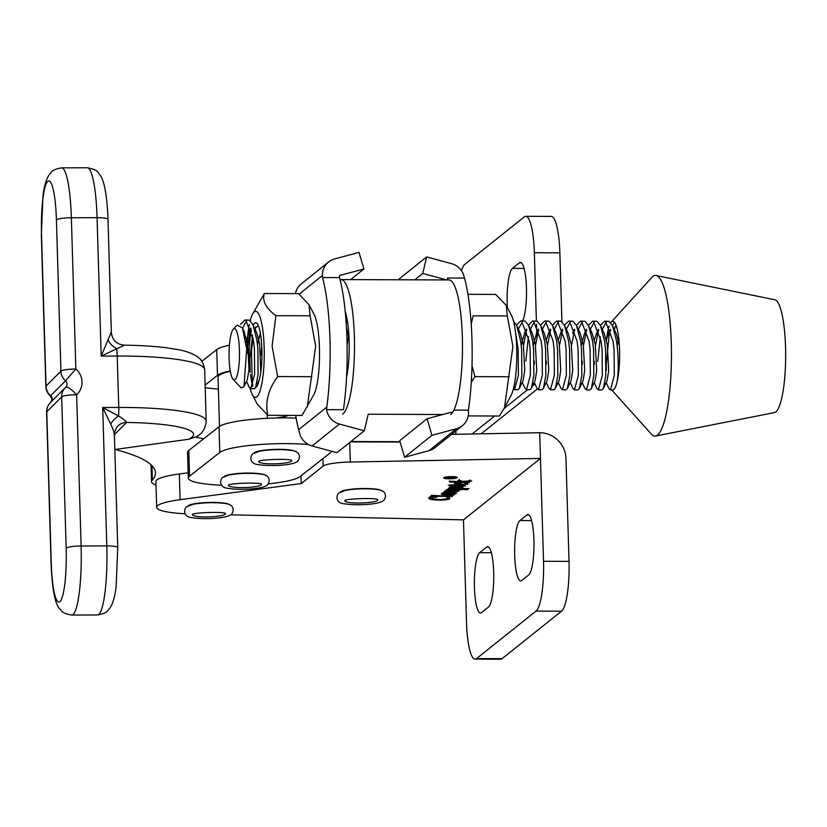 <?xml version="1.0" encoding="UTF-8"?>
<svg xmlns="http://www.w3.org/2000/svg" width="827" height="827" viewBox="0 0 827 827"><rect width="100%" height="100%" fill="white"/><g stroke="black" fill="none" stroke-linecap="round" stroke-linejoin="round"><path stroke-width="1.24" d="M339.525 277.624L322.52 277.562L322.458 275.474A17.367 16.788 -128.7 0 1 328.598 261.983A17.367 16.788 -128.7 0 1 334.563 258.965L359.011 252.39L363.901 268.961L339.463 275.536L339.525 277.624A95.519 19.362 90.2 0 1 346.968 339.266A95.519 19.362 90.2 0 1 343.443 409.706L326.572 409.644L326.799 407.111L298.609 429.72A95.519 19.362 90.2 0 1 295.684 415.412M322.52 277.562A95.519 19.362 90.2 0 1 329.963 339.204A95.519 19.362 90.2 0 1 326.799 407.111M368.211 414.255L364.304 430.795L336.961 452.72L312.12 445.98A17.367 16.788 51.3 0 1 299.229 431.57L298.609 429.72M363.901 268.961L350.627 279.609M328.598 261.983L301.255 283.909A17.367 16.788 51.3 0 0 295.415 293.616M364.304 430.795L339.463 424.055A17.367 16.788 -128.7 0 1 326.572 409.644M448.027 279.95A95.519 19.362 -89.8 0 0 447.51 278.006L464.381 278.058L465.001 279.908A95.519 19.362 -89.8 0 1 471.959 339.701A95.519 19.362 -89.8 0 1 468.433 410.14L468.495 412.239A17.367 16.788 -128.7 0 1 462.355 425.729A17.367 16.788 -128.7 0 1 456.39 428.748L431.942 435.312L404.599 457.238L429.048 450.674A17.367 16.788 51.3 0 0 435.012 447.645L462.355 425.729M446.642 279.94L422.742 273.458L414.782 279.826M422.742 273.458L426.649 256.908L399.307 278.833L399.079 279.774M447.51 278.006L447.572 279.94M431.942 435.312L427.052 418.741L399.71 440.667L404.599 457.238M427.052 418.741L451.49 412.177M426.649 256.908L451.49 263.648A17.367 16.788 -128.7 0 1 464.381 278.058M453.889 410.089L468.433 410.14M559.869 252.835L534.366 252.742A43.417 8.839 -89.8 0 0 525.776 216.312L551.278 216.405A43.417 8.839 90.2 0 1 559.869 252.835L561.915 321.734M534.366 252.742L536.392 320.979M536.485 324.246L536.857 336.847M522.571 320.917A30.392 6.192 -89.8 0 0 526.417 286.938A30.392 6.192 -89.8 0 0 520.441 262.407A30.392 6.192 -89.8 0 0 519.439 262.8L512.44 268.382A30.392 6.192 -89.8 0 0 507.396 307.551M525.776 216.312A43.417 8.839 -89.8 0 0 524.339 216.87L464.846 264.351A43.417 8.839 -89.8 0 0 461.445 270.739M451.718 476.755A5.913 0.93 178.3 0 0 444.626 477.882A5.913 0.93 178.3 0 0 449.34 478.657A5.913 0.93 178.3 0 0 456.432 477.53A5.913 0.93 178.3 0 0 451.718 476.755M449.154 478.802A6.802 1.075 178.3 0 0 457.321 477.51A6.802 1.075 178.3 0 0 451.893 476.61A6.802 1.075 178.3 0 0 443.727 477.913A6.802 1.075 178.3 0 0 449.154 478.802M188.06 505.938A20.84 3.298 -1.7 0 1 212.932 502.402A20.84 3.298 -1.7 0 1 229.368 504.708M340.414 492.044A20.84 3.298 -1.7 0 1 365.276 488.509A20.84 3.298 -1.7 0 1 381.712 490.814M449.599 481.996L449.226 481.107L463.44 481.893L457.393 481.221L458.799 480.094L462.283 481.314L469.633 481.025L468.909 480.404L471.741 481.128L463.399 481.603L469.591 482.606L449.599 481.996L449.402 481.118M459.357 480.125L460.019 480.725M451.645 486.069L448.286 485.17L452.803 484.88L465.58 486.038L452.162 486.1L451.614 485.232M444.378 492.541L443.944 491.703L450.591 492.044L444.988 490.876L452.803 490.866L446.632 489.563L458.644 489.811L458.013 489.284L460.608 490.008L448.141 489.78L458.789 491.217L446.518 491.083L456.835 492.789L444.378 492.541L444.357 491.724M447.138 489.408L447.149 490.008L446.632 489.563M448.131 489.305L448.513 490.029M446.497 490.597L446.663 491.269M431.849 496.159L431.26 496.148L431.425 495.311L450.457 496.355L451.108 496.272L449.94 495.776L452.441 496.531L431.849 496.159L431.828 495.332M451.087 495.383L450.973 495.942M476.548 658.581L536.041 611.101L561.543 611.194L502.051 658.674L476.548 658.581A43.417 8.839 90.2 0 1 475.122 659.14A43.417 8.839 90.2 0 1 466.521 622.71L463.471 519.863L540.465 458.427L539.7 432.717A26.05 25.172 -128.6 0 1 565.968 458.52L569.028 561.368L543.525 561.275L540.465 458.427L350.297 462.024L349.718 442.497M185.124 513.784A52.101 8.239 -1.7 0 1 156.654 507.302A52.101 8.239 -1.7 0 1 180.09 499.694L301.245 483.557L323.14 466.087A26.05 4.125 -1.7 0 1 350.297 462.024M463.471 519.863L230.609 514.828M448.71 498.557L446.756 497.275L449.671 498.733C448.327 499.601 444.978 500.066 439.633 500.128C431.704 499.953 428.107 499.198 428.831 497.854L430.681 497.089L430.236 496.727L436.966 497.048L429.709 497.864L430.236 498.671L440.615 499.591L448.71 498.557L448.885 497.389M430.681 497.089L430.123 496.831M429.689 497.451L430.236 498.671M428.582 498.267L429.513 498.174L429.492 497.316M444.244 493.388L442.435 492.913L453.62 493.109L455.956 493.719L451.294 493.771L454.478 494.897L450.312 495.394L441.856 494.422L441.298 493.822L444.233 493.016M441.835 493.616L441.856 494.422L441.298 493.822M466.945 489.677L448.544 488.747L448.689 487.92L452.131 488.106L449.712 487.103L454.395 486.545C460.205 486.679 463.048 487.217 462.913 488.168L461.569 488.623L468.971 488.54L466.945 489.677L467.028 488.643M466.459 483.919L465.074 483.102L467.927 484.167L462.438 484.87C456.938 484.746 454.271 484.25 454.426 483.35L459.616 483.02L461.342 483.65L461.383 484.426L462.613 484.426L466.459 483.919L466.542 482.896M461.342 483.65L461.383 484.426L461.363 483.671M156.654 507.302L155.889 481.583A52.101 8.239 -1.7 0 1 179.325 473.985L188.163 472.806M451.563 434.382L539.7 432.717M475.122 659.14L500.624 659.233A43.417 8.839 -89.8 0 0 502.051 658.674M561.543 611.194A43.417 8.839 -89.8 0 0 569.028 561.368M301.245 483.557L301.018 475.825M488.457 607.07L481.459 612.652A30.392 6.192 90.2 0 1 480.456 613.045A30.392 6.192 90.2 0 1 474.388 585.092A30.392 6.192 90.2 0 1 479.67 552.663L486.669 547.071A30.392 6.192 90.2 0 1 487.672 546.678A30.392 6.192 90.2 0 1 493.74 574.631A30.392 6.192 90.2 0 1 488.457 607.07M528.701 574.951L521.703 580.533A30.392 6.192 90.2 0 1 520.7 580.926A30.392 6.192 90.2 0 1 514.632 552.984A30.392 6.192 90.2 0 1 519.925 520.545L526.923 514.952A30.392 6.192 90.2 0 1 527.926 514.559A30.392 6.192 90.2 0 1 533.984 542.512A30.392 6.192 90.2 0 1 528.701 574.951M543.525 561.275A43.417 8.839 90.2 0 1 536.041 611.101M449.578 497.926L448.916 498.267M439.623 499.58L439.633 500.128M431.942 495.342L431.963 495.983M453.744 494.288L453.082 494.391M445.091 493.057L442.176 493.833L442.641 494.205L450.343 494.949L453.02 494.649L453.062 493.688M442.166 493.554L442.641 494.205M451.346 493.781L445.102 493.502M453.02 494.649L451.356 493.967M444.419 491.734L444.44 492.354M450.86 487L450.333 486.865M462.893 487.31L461.549 487.775M467.482 488.871L467.503 489.708M449.257 487.951L449.278 488.561M449.113 487.94L449.133 488.747M450.932 486.752L450.953 487.299L456.039 488.323L460.339 488.561L462.097 488.116L462.138 487.144M453.899 486.545L450.88 487.423L450.849 486.565M462.097 488.116C461.425 487.403 458.696 487.031 453.909 486.979M464.516 485.563L464.505 484.963M452.627 485.025L452.648 485.718M452.131 485.253L452.162 486.1M467.451 483.526L466.562 483.743M461.363 483.991L460.587 483.971M460.494 483.547L460.36 482.947M455.201 483.433L460.515 484.405L460.381 483.805L455.201 483.433M460.36 483.185L460.515 484.405M458.923 480.105L458.944 480.932M449.681 481.128L449.702 481.79M448.844 477.065L446.756 477.748L449.723 477.655M446.745 477.2L446.756 477.748M450.312 477.262L450.208 477.965L449.857 477.22M450.208 477.965L445.794 477.82L449.009 477.076L450.529 477.706L454.819 477.427L450.333 477.861M340.073 279.733A67.731 13.728 90.2 0 1 341.013 279.578A67.731 13.728 90.2 0 1 354.359 336.413A67.731 13.728 90.2 0 1 342.76 414.151M450.746 414.523A67.731 13.728 -89.8 0 0 462.345 336.785A67.731 13.728 -89.8 0 0 448.999 279.95L341.013 279.578M346.544 377.308A41.681 8.446 -89.8 0 0 349.139 340.6A41.681 8.446 -89.8 0 0 345.231 311.531M455.057 431.57A56.443 8.932 -1.7 0 1 455.915 433.059A56.443 8.932 -1.7 0 1 455.408 434.309M219.496 426.401L218.028 377.174A54.706 8.652 -1.7 0 1 230.32 371.313M274.926 418.028A26.05 4.125 178.3 0 0 288.323 415.381M124.339 345.293L101.173 356.086L111.169 332.433M114.229 435.271C114.467 433.503 113.63 430.495 111.717 426.256L102.703 407.504L118.54 415.95C123.12 418.782 125.818 420.943 126.624 422.411L114.384 434.713M155.993 485.015A56.443 8.932 -1.7 0 1 151.548 481.717A56.443 8.932 -1.7 0 1 152.375 480.125A321.279 50.809 178.3 0 0 155.435 472.786A321.279 50.809 178.3 0 0 121.879 451.377A271.783 42.983 -1.7 0 1 115.594 449.402M151.941 465.653L152.375 480.125M195.73 437.173A82.493 13.046 178.3 0 0 199.359 437.928A82.493 13.046 178.3 0 0 203.783 438.692M205.199 387.698A82.493 13.046 178.3 0 0 218.39 389.083M114.829 449.516L188.639 439.251A91.177 14.421 178.3 0 0 176.368 426.494A91.177 14.421 178.3 0 0 126.614 422.463A13.025 12.684 -135.1 0 0 117.537 426.36M110.746 424.003A13.025 6.285 -38.6 0 1 118.54 415.95A13.025 2.119 -90.2 0 0 118.757 407.453A104.202 16.478 -1.7 0 1 186.551 412.135A104.202 16.478 -1.7 0 1 206.192 421.119C204.982 433.389 197.643 435.684 196.454 436.759L188.639 439.251M126.624 422.411A13.025 12.643 41.5 0 0 117.32 426.587A13.025 12.643 41.5 0 0 117.258 426.67C114.508 431.963 113.547 434.578 114.384 434.495L117.734 547.629A13.025 2.057 178.3 0 0 115.284 546.502A13.025 2.057 178.3 0 0 106.807 545.913L102.703 407.504L118.757 407.453L117.227 356.034A13.025 2.119 -90.2 0 0 116.535 348.467A13.025 8.818 43.9 0 1 108.265 340.455M50.985 402.015L52.018 399.286L50.385 395.957L65.55 380.792L75.857 369.028A17.367 16.912 -135.1 0 1 76.622 394.737L81.108 545.996L106.807 545.913A59.482 9.697 -90.2 0 1 97.452 614.968L71.753 615.05A59.482 9.697 89.8 0 0 81.108 545.996A13.025 2.057 -1.7 0 0 66.17 548.136L61.674 396.867A13.025 12.684 -135.1 0 1 65.746 387.212A13.025 2.957 47.7 0 1 65.767 387.191L65.767 387.191A13.025 2.957 47.7 0 1 76.622 394.737A13.025 2.057 -1.7 0 0 61.674 396.867L46.767 411.815L51.264 563.073A46.457 7.577 -90.2 0 0 60.071 601.456A46.457 7.577 -90.2 0 0 66.17 548.136M201.871 361.265L216.736 349.604A56.443 8.932 -1.7 0 1 229.441 345.2M246.022 342.657A56.443 8.932 -1.7 0 1 247.19 342.533M205.127 385.02L217.491 375.313A56.443 8.932 -1.7 0 1 230.247 370.899M225.306 513.474A16.468 2.605 -1.7 0 1 225.316 513.484A16.468 2.605 -1.7 0 1 225.109 514.332A16.468 2.605 -1.7 0 1 206.399 516.927A16.468 2.605 -1.7 0 1 192.629 514.456A16.468 2.605 -1.7 0 1 192.639 514.446M192.681 504.418A20.768 3.287 -1.7 0 1 224.675 503.467C236.419 504.346 233.193 513.247 231.064 514.497C225.967 518.901 201.933 519.397 192.371 517.712C182.033 517.04 184.256 508.036 186.685 506.817L192.681 504.418M224.076 476.6A20.84 3.298 -1.7 0 1 249.01 473.065A20.84 3.298 -1.7 0 1 265.374 475.38M254.334 452.865A20.84 3.298 -1.7 0 1 279.278 449.33A20.84 3.298 -1.7 0 1 295.642 451.645M221.646 485.232A56.443 8.932 -1.7 0 1 188.318 478.099L187.564 452.379A56.443 8.932 -1.7 0 1 188.752 450.477L219.021 426.742A56.443 8.932 -1.7 0 1 285.811 417.893A56.443 8.932 -1.7 0 1 296.138 418.111M188.318 478.099A56.443 8.932 -1.7 0 1 189.517 476.187L219.786 452.452A56.443 8.932 -1.7 0 1 286.576 443.613A56.443 8.932 -1.7 0 1 308.471 444.523M331.41 451.211A56.443 8.932 -1.7 0 1 330.221 452.917L299.953 476.652A56.443 8.932 -1.7 0 1 268.31 483.847M291.58 460.401A16.468 2.605 -1.7 0 1 291.59 460.422A16.468 2.605 -1.7 0 1 291.383 461.27A16.468 2.605 -1.7 0 1 272.672 463.854A16.468 2.605 -1.7 0 1 258.903 461.394A16.468 2.605 -1.7 0 1 258.913 461.373M258.954 451.356A20.768 3.287 -1.7 0 1 290.949 450.405C302.692 451.273 299.467 460.184 297.338 461.425C292.241 465.839 268.206 466.325 258.644 464.65C248.307 463.978 250.529 454.964 252.959 453.744L258.954 451.356M261.322 484.136A16.468 2.605 -1.7 0 1 261.332 484.157A16.468 2.605 -1.7 0 1 261.115 485.004A16.468 2.605 -1.7 0 1 242.404 487.589A16.468 2.605 -1.7 0 1 228.634 485.129A16.468 2.605 -1.7 0 1 228.645 485.108M228.686 475.091A20.768 3.287 -1.7 0 1 260.681 474.14C272.424 475.008 269.199 483.919 267.08 485.16C261.973 489.574 237.938 490.06 228.376 488.385C218.039 487.713 220.271 478.699 222.69 477.479L228.686 475.091M377.65 499.58A16.468 2.605 -1.7 0 1 377.67 499.591A16.468 2.605 -1.7 0 1 377.453 500.438A16.468 2.605 -1.7 0 1 358.742 503.033A16.468 2.605 -1.7 0 1 344.973 500.562A16.468 2.605 -1.7 0 1 344.983 500.552M345.024 490.525A20.768 3.287 -1.7 0 1 377.019 489.574C388.762 490.452 385.537 499.353 383.408 500.604C378.311 505.018 354.276 505.504 344.714 503.819C334.377 503.157 336.61 494.143 339.029 492.923L345.024 490.525M267.793 415.309L302.02 415.433L313.795 394.758A43.035 8.725 -89.8 0 0 319.439 347.878A43.035 8.725 -89.8 0 0 314.074 314.405L308.998 304.718L298.547 293.626L264.32 293.513C262.045 300.852 265.901 308.244 275.908 315.666L272.104 346.099L277.645 376.564C268.237 389.424 264.96 402.346 267.793 415.309L257.331 404.227L252.266 394.541A43.035 8.725 -89.8 0 0 264.175 347.681A43.035 8.725 -89.8 0 0 252.545 314.188A43.035 8.725 -89.8 0 0 250.219 320.669M307.293 406.956L315.666 346.244L310.125 315.78L275.908 315.666M252.576 335.162L249.878 359.207L250.188 372.388A31.695 6.42 90.2 0 1 249.175 359.3A31.695 6.42 90.2 0 1 251.439 330.304M253.155 325.135A31.695 6.42 90.2 0 1 256.97 323.367A31.695 6.42 90.2 0 1 261.901 349.449A31.695 6.42 90.2 0 1 259.461 379.128L257.393 385.971L254.406 388.742M258.262 325.466L254.706 328.815M260.35 333.033L257.507 344.89M260.898 355.124L261.777 346.286M249.361 324.453A43.035 8.725 -89.8 0 0 246.849 351.33M252.545 314.188L264.32 293.513M310.125 315.78L308.998 304.718M311.872 376.688L277.645 376.564M250.105 388.494A43.035 8.725 -89.8 0 0 252.266 394.541M258.293 383.687L257.879 382.674M255.791 326.934L254.83 329.963M253.062 337.819L251.47 350.72L252.214 382.456L252.886 385.372M229.131 358.577A25.699 5.21 -89.8 0 0 233.111 379.448A25.699 5.21 -89.8 0 0 239.427 350.028A25.699 5.21 -89.8 0 0 233.286 329.156A25.699 5.21 -89.8 0 0 229.131 358.577M233.617 379.448L234.155 380.544L233.111 379.448M233.286 329.156L237.142 325.145L242.456 327.833L246.673 349.025L243.986 386.633L241.184 387.925L234.155 380.544M240.492 324.463L244.978 319.956L245.795 320.111L253.403 340.052L254.396 348.632L254.633 374.29L250.726 388.742L249.227 387.222L246.487 381.371M250.426 374.486L252.462 386.633M250.726 388.742L254.22 388.752L255.677 387.294L258.117 374.3L257.879 348.643L256.897 340.062L252.876 324.504L249.289 320.121L244.978 319.956M515.572 332.64L518.157 349.552L518.395 375.21L514.497 389.662L513.402 388.886M514.497 389.662L517.981 389.672L519.449 388.204L521.889 375.22L521.651 349.563L520.659 340.982L516.637 325.425L513.546 321.279M516.441 325.021L520.731 320.917L521.548 321.072L529.156 341.013L530.148 349.594L530.386 375.251L526.479 389.703L524.98 388.183L522.24 382.332M526.479 389.703L529.973 389.713L531.43 388.256L533.87 375.262L533.632 349.604L532.65 341.024L528.629 325.466L525.042 321.083L520.731 320.917M528.432 325.063L532.722 320.959L533.539 321.114L541.147 341.055L542.14 349.635L542.378 375.293L538.47 389.744L536.971 388.225L534.232 382.374M534.294 364.387L534.345 361.089M538.47 389.744L541.964 389.755L543.422 388.297L545.861 375.303L545.624 349.645L544.642 341.065L540.62 325.507L537.033 321.124L532.712 320.959M540.424 325.104L544.704 321L545.531 321.155L553.139 341.096L554.121 349.676L554.359 375.334L550.462 389.786L548.952 388.266L546.223 382.415M546.285 364.428L546.337 361.13M550.462 389.786L553.956 389.806L555.413 388.339L557.853 375.344L557.615 349.687L556.633 341.106L552.612 325.549L549.014 321.165L544.704 321M552.415 325.145L556.695 321.041L557.522 321.196L565.13 341.137L566.113 349.718L566.35 375.375L562.453 389.827L560.944 388.308L558.215 382.456M562.453 389.827L565.937 389.848L567.405 388.38L569.844 375.386L569.607 349.728L568.614 341.148L564.593 325.6L561.006 321.207L556.695 321.041M564.396 325.187L568.687 321.083L569.503 321.238L577.112 341.179L578.104 349.759L578.342 375.417L574.445 389.868L572.935 388.349L570.206 382.498M574.445 389.868L577.928 389.889L579.396 388.421L581.836 375.427L581.598 349.769L580.606 341.189L576.584 325.642L572.997 321.248L568.687 321.083M576.388 325.228L580.678 321.124L581.495 321.279L589.103 341.22L590.096 349.8L590.333 375.458L586.426 389.91L584.927 388.39L582.187 382.539M582.249 364.562L582.301 361.254M586.426 389.91L589.92 389.93L591.377 388.463L593.817 375.468L593.579 349.811L592.597 341.231L588.576 325.683L584.989 321.289L580.678 321.124M588.379 325.269L592.67 321.165L593.486 321.321L601.095 341.262L602.087 349.842L602.314 375.499L598.417 389.951L596.918 388.432L594.179 382.581M594.241 364.604L594.293 361.296M598.417 389.951L601.911 389.972L603.369 388.504L605.809 375.51L605.571 349.852L604.589 341.272L600.567 325.724L596.98 321.331L592.659 321.165M246.704 320.638L242.569 328.071M246.942 353.005L249.403 334.439L250.922 328.546M346.482 327.792L349.077 338.77M347.691 322.83L346.037 320.928M346.585 329.704L346.833 328.877M348.57 335.927L347.113 345.314M522.457 321.6L518.178 329.477M516.42 336.517L516.131 338.067M523.512 345.448L526.675 329.508M534.449 321.641L530.169 329.518M528.412 336.558L525.848 361.058M535.503 345.49L538.666 329.549M546.44 321.682L542.161 329.56M547.495 345.531L550.658 329.591M558.432 321.724L554.142 329.601M559.486 345.572L562.639 329.632M570.413 321.765L566.133 329.642M571.478 345.614L574.631 329.673M582.404 321.806L578.125 329.684M583.459 345.655L586.622 329.715M594.396 321.848L590.116 329.725M595.45 345.696L598.614 329.756M600.371 325.311L604.651 321.207L605.478 321.362L613.086 341.303L614.068 349.883L614.306 375.541L610.409 390.003L608.899 388.473L606.17 382.622M610.409 390.003L612.549 390.003A34.383 6.967 -89.8 0 0 613.706 389.527A34.383 6.967 -89.8 0 0 617.035 382.064C618.389 373.773 618.565 363.053 617.562 349.893L616.58 341.313L612.559 325.766L608.961 321.372L604.651 321.207M606.387 321.889L602.097 329.766M600.35 336.806L597.787 361.306M611.773 390.003L651.345 434.123A80.322 16.282 -89.8 0 0 655.563 436.025L774.486 412.58A56.443 11.444 -89.8 0 0 775.933 411.836A56.443 11.444 -89.8 0 0 785.65 352.643A56.443 11.444 -89.8 0 0 774.878 299.787L656.121 275.515A80.322 16.282 -89.8 0 0 652.741 276.569A80.322 16.282 -89.8 0 0 651.883 277.386L611.256 322.065A34.383 6.967 -89.8 0 0 610.729 322.747M655.563 436.025A80.322 16.282 -89.8 0 0 657.62 434.971A80.322 16.282 -89.8 0 0 671.441 350.731A80.322 16.282 -89.8 0 0 656.121 275.515M617.035 382.064A34.383 6.967 -89.8 0 0 619.258 343.939A34.383 6.967 -89.8 0 0 612.786 321.238A34.383 6.967 -89.8 0 0 611.618 321.713A34.383 6.967 -89.8 0 0 611.256 322.065M609.199 326.055A34.383 6.967 -89.8 0 0 606.46 340.476M615.981 325.114L614.089 329.808M614.471 322.272L612.362 325.352M610.605 329.797L609.075 335.69L606.232 364.645M606.232 365.431L606.325 370.444M243.427 330.262L247.604 343.505L249.02 369.442L247.366 379.541L243.986 386.633M245.939 341.985L248.824 332.175L251.057 328.981M254.654 329.342L256.484 332.216L259.595 343.546L260.794 372.119M257.476 344.559L260.112 333.85M518.415 330.262L520.245 333.136L523.357 344.466L524.773 370.403L523.119 380.503L519.449 388.204M521.237 345.479L524.576 333.136L526.809 329.942M530.407 330.304L532.237 333.178L535.348 344.508L536.764 370.444L535.11 380.544L531.43 388.256M533.229 345.521L536.568 333.178L538.801 329.983M542.398 330.345L544.228 333.219L547.34 344.549L548.756 370.486L547.102 380.585L543.422 388.297M546.378 339.721L548.559 333.219L550.792 330.025M554.379 330.387L556.22 333.26L559.331 344.59L560.737 370.527L559.083 380.627L555.413 388.339M558.37 339.763L560.551 333.26L562.784 330.066M566.371 330.428L568.201 333.302L571.323 344.632L572.729 370.568L571.075 380.668L567.405 388.38M574.486 329.218L572.532 333.302L574.765 330.107M578.362 330.469L580.192 333.343L583.304 344.673L584.72 370.61L583.066 380.709L579.396 388.421M581.185 345.686L584.524 333.343L586.756 330.149M590.354 330.511L592.184 333.384L595.295 344.714L596.712 370.651L595.058 380.751L591.377 388.463M594.334 339.887L596.515 333.384L598.748 330.2M602.345 330.552L604.175 333.426L607.287 344.756L608.703 370.692L607.039 380.792L603.369 388.504M606.325 339.928L608.507 333.426L610.739 330.242M614.327 330.593L616.156 333.467L619.34 345.179M617.149 345.81L618.741 338.315M468.216 415.909L499.425 416.012L504.46 407.835L512.926 346.358L507.313 315.945L473.096 315.831L471.225 324.153M507.313 315.945L506.269 305.401L511.344 315.087A43.035 8.725 90.2 0 1 516.699 348.105A43.035 8.725 90.2 0 1 511.065 395.44L504.47 407.835M472 365.885L474.967 376.626L509.184 376.74M474.967 376.626L471.266 382.415M467.948 294.329L495.683 294.422L506.269 305.401M322.458 275.474L299.188 294.123M339.463 424.055L312.12 445.98M456.39 428.748L429.048 450.674M472.134 433.989L494.691 415.991M504.108 408.476L527.636 389.713M532.64 385.713L534.935 383.883M521.434 262.81L519.439 262.8M524.111 268.434L512.44 268.382M180.09 499.694L179.325 473.985M323.14 466.087L322.923 458.644M528.918 514.963L526.923 514.952M531.596 520.586L519.925 520.545M488.674 547.081L486.669 547.071M491.341 552.705L479.67 552.663M267.338 418.307L267.235 414.875M368.16 414.234L442.848 414.503M350.917 441.525L400.01 441.701M107.996 219.382L111.356 332.516C112.276 340.135 116.555 344.342 124.195 345.148C140.321 345.376 154.473 346.255 166.64 347.816L176.906 349.428C185.817 350.937 192.763 353.46 197.725 356.985C197.632 357.243 203.132 359.28 204.672 369.7A104.202 16.478 178.3 0 0 185.031 360.706A104.202 16.478 178.3 0 0 117.227 356.034L101.173 356.086L97.069 217.677A59.482 9.697 -90.2 0 0 87.331 167.767C99.137 170.031 97.41 172.429 100.563 175.748C103.148 179.17 107.096 191.771 107.996 219.382A13.025 2.057 178.3 0 0 105.546 218.266A13.025 2.057 178.3 0 0 97.069 217.677L71.37 217.759L75.857 369.028A13.025 2.057 -1.7 0 0 60.919 371.158L46.012 386.106A13.025 12.684 44.9 0 0 50.643 395.73A4.342 4.228 -135.1 0 1 51.253 401.726M65.788 387.181A4.342 4.228 44.9 0 0 65.55 380.792A13.025 12.684 -135.1 0 1 60.919 371.158L56.422 219.899A46.457 7.577 -90.2 0 0 47.615 181.516A46.457 7.577 -90.2 0 0 41.515 234.837L46.012 386.106A13.025 2.057 -1.7 0 0 45.836 386.447A13.025 13.025 0 0 0 50.385 395.957M45.836 386.447L41.35 235.178L42.942 196.299C44.193 185.599 46.498 178.115 49.858 173.835C51.543 172.709 50.85 169.711 61.632 167.84A59.482 9.697 89.8 0 1 71.37 217.759A13.025 2.057 178.3 0 0 56.422 219.899M65.891 387.077L65.767 387.191A13.025 13.025 0 0 0 65.302 387.636L50.406 402.573A13.025 12.684 44.9 0 0 46.767 411.815A13.025 2.057 -1.7 0 0 46.601 412.156L51.088 563.425C52.163 589.3 55.109 604.516 59.916 609.086C61.674 610.285 60.909 613.231 71.753 615.05M216.736 349.604L217.491 375.313M219.021 426.742L219.786 452.452M188.752 450.477L189.517 476.187M537.374 388.948L481.138 433.824M444.606 477.355L444.626 477.882M430.722 497.027L430.691 496.169M442.125 493.926L442.104 493.068M459.192 489.739L459.171 488.881M448.11 489.842L448.089 488.984M446.477 491.135L446.456 490.277M460.587 484.146L460.567 483.288M459.274 480.311L459.243 479.453M470.232 480.89L470.212 480.032M456.421 477.003L456.432 477.53M449.867 477.468L449.847 476.61M455.915 433.059L455.853 430.939M350.493 441.866L400.113 442.042M151.052 464.774L151.548 481.717M61.632 167.84L87.331 167.767M204.672 369.7L206.192 421.119M117.734 547.629L116.142 586.508C114.901 597.208 112.586 604.692 109.226 608.972C107.541 610.109 108.244 613.096 97.452 614.968M50.406 402.573A13.025 13.025 0 0 0 46.601 412.156M192.701 514.353L192.453 514.518C192.929 512.513 224.634 511.51 225.492 513.536L225.13 513.309M247.211 342.12L246.301 342.626M258.975 461.28L258.727 461.456C259.202 459.45 290.908 458.437 291.766 460.474L291.404 460.236M228.707 485.025L228.469 485.191C228.934 483.185 260.639 482.172 261.508 484.208L261.146 483.971M345.045 500.459L344.797 500.624C345.272 498.619 376.978 497.616 377.836 499.653L377.484 499.415M250.777 328.092L248.824 332.175M526.53 329.053L524.576 333.136M538.522 329.094L536.568 333.178M550.503 329.136L548.559 333.219M562.494 329.177L560.551 333.26M586.477 329.26L584.524 333.343M598.469 329.301L596.515 333.384M610.45 329.342L608.507 333.426M612.559 325.766L616.156 333.467M600.567 325.724L604.175 333.426M588.576 325.683L592.184 333.384M576.584 325.642L580.192 333.343M564.593 325.6L568.201 333.302M552.612 325.549L556.22 333.26M540.62 325.507L544.228 333.219M528.629 325.466L532.237 333.178M516.637 325.425L520.245 333.136M255.677 387.294L259.358 379.583M252.876 324.504L256.484 332.216M242.456 327.833L244.492 332.175"/></g></svg>
